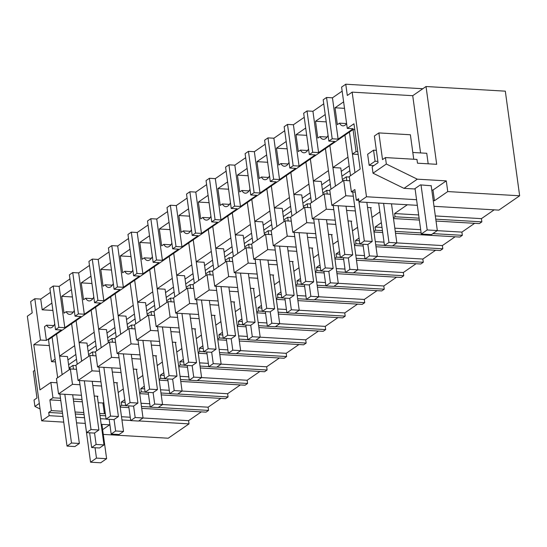 <?xml version="1.0" encoding="UTF-8"?>
<svg xmlns="http://www.w3.org/2000/svg" width="547" height="547" viewBox="0 0 547 547"><rect width="100%" height="100%" fill="white"/><g stroke="black" fill="none" stroke-linecap="round" stroke-linejoin="round"><path stroke-width="0.82" d="M51.897 303.113L42.194 309.807L40.724 299.072L34.817 298.73L30.659 301.595L32.205 312.863L27.35 316.207L41.681 420.828L63.746 422.127M62.536 413.265L48.717 412.459L49.155 415.672L41.681 420.828M48.717 412.459L51.363 410.626L49.893 399.898L52.963 397.778L50.857 382.421L39.979 389.929L33.777 344.658L49.292 345.567M34.817 298.73L40.471 340.043L33.777 344.658M54.755 323.947A11.412 5.737 93.4 0 1 50.071 327.872A11.412 5.737 93.4 0 1 46.645 325.171L44.505 326.655L46.386 340.384L40.471 340.043M46.386 340.384L61.442 329.998L55.534 329.65L49.873 288.337L53.223 286.026L58.885 327.338L55.534 329.65M40.724 299.072L50.427 292.378M70.105 369.143L69.886 367.543L68.963 367.488M55.5 361.909L51.5 361.67L48.485 339.673L52.109 337.171L55.124 359.174L51.5 361.67M97.38 396.63L97.94 396.247L94.241 396.028M81.435 395.276L58.543 393.936L56.437 378.579L70.378 368.958L76.539 369.321M76.026 365.608L72.956 365.423L73.462 369.136M50.857 382.421L57.011 382.784M82.016 399.488L73.277 398.975M60.471 398.223L52.963 397.778M99.684 413.464L104.402 413.737L102.932 403.009L98.214 402.729M49.893 399.898L60.792 400.534M73.592 401.286L82.33 401.799M51.363 410.626L62.262 411.269M75.062 412.021L83.8 412.534M220.844 398.401L208.099 407.194L208.537 410.414L206.028 412.144L141.721 408.37M128.921 407.618L120.183 407.105M201.323 411.87L188.578 420.664L143.027 417.99L136.367 369.273M130.241 417.238L121.502 416.725M105.612 415.795L99.957 415.46M84.074 414.53L75.336 414.017M104.402 413.737L105.256 413.156M188.578 420.664L189.016 423.877L138.76 420.93M130.678 420.458L121.94 419.946M106.056 419.016L100.402 418.681M84.518 417.751L75.78 417.238M62.973 416.486L49.155 415.672M76.553 422.879L85.291 423.392M101.174 424.322L109.639 424.821L102.638 429.655M189.016 423.877L168.237 438.215L103.287 434.4M40.054 408.958L34.919 406.442L34.037 400.007L36.964 397.984L33.312 371.304L34.762 370.298M42.194 309.807L52.902 310.436M53.791 325.595L46.645 325.171M357.779 151.669L356.056 151.567L353.041 129.571L56.573 334.094L59.589 356.09L67.466 356.555L69.271 369.724M72.956 365.423L69.886 367.543M39.295 403.426L34.919 406.442M95.547 352.138L92.477 351.953L88.573 354.654M92.477 351.953L92.99 355.666M349.827 170.732L341.909 176.196M330.306 184.202L322.388 189.665M310.778 197.672L302.86 203.135M291.257 211.142L283.339 216.605M271.736 224.605L263.818 230.068M252.215 238.075L244.297 243.538M232.687 251.545L224.769 257.008M213.166 265.015L205.248 270.478M193.645 278.478L185.727 283.941M174.124 291.948L166.199 297.411M154.596 305.417L146.678 310.881M135.075 318.887L127.157 324.35M115.554 332.35L107.636 337.814M96.033 345.82L88.108 351.283M76.505 359.29L68.587 364.753M349.164 165.905L341.246 171.368M329.643 179.375L321.725 184.838M310.122 192.845L302.204 198.308M290.594 206.308L282.676 211.771M271.073 219.778L263.155 225.241M251.552 233.248L243.634 238.711M232.031 246.718L224.106 252.181M212.503 260.181L204.585 265.644M192.982 273.65L185.064 279.114M173.461 287.12L165.543 292.583M153.939 300.59L146.015 306.053M134.412 314.053L126.494 319.516M114.891 327.523L106.973 332.986M95.369 340.993L87.452 346.456M75.848 354.463L67.924 359.926M356.056 151.567L352.425 154.069L358.148 154.404M354.969 172.626L349.417 132.073L344.952 135.15L347.967 157.146L332.904 167.539L340.788 168.004L342.586 181.173M335.448 186.096L329.896 145.543L325.431 148.62L328.446 170.616L313.383 181.009L321.26 181.467L323.065 194.636M315.927 199.566L310.368 159.013L305.91 162.09L308.918 184.086L293.862 194.472L301.739 194.937L303.544 208.106M296.399 213.036L290.847 172.476L286.382 175.553L289.397 197.556L274.334 207.942L282.218 208.407L284.023 221.576M276.878 226.499L271.326 185.946L266.861 189.023L269.876 211.019L254.813 221.412L262.697 221.877L264.495 235.046M257.357 239.969L251.798 199.416L247.34 202.493L250.355 224.489L235.292 234.882L243.169 235.34L244.974 248.509M237.836 253.439L232.277 212.879L227.819 215.962L230.827 237.959L215.771 248.345L223.648 248.81L225.453 261.979M218.308 266.909L212.756 226.349L208.291 229.425L211.306 251.429L196.243 261.815L204.127 262.28L205.932 275.449M198.787 280.372L193.235 239.818L188.77 242.895L191.785 264.892L176.722 275.285L184.599 275.743L186.404 288.919M179.266 293.842L173.707 253.288L169.249 256.365L172.257 278.361L157.201 288.754L165.078 289.213L166.883 302.382M159.745 307.311L154.186 266.751L149.728 269.835L152.736 291.831L137.68 302.217L145.557 302.682L147.362 315.851M140.217 320.781L134.665 280.221L130.2 283.298L133.215 305.301L118.152 315.687L126.036 316.152L127.841 329.321M120.696 334.244L115.144 293.691L110.679 296.768L113.694 318.764L98.631 329.157L106.508 329.615L108.313 342.791M101.174 347.714L95.616 307.161L91.158 310.238L94.166 332.234L79.11 342.627L86.987 343.085L88.792 356.254M81.653 361.184L76.095 320.624L71.63 323.708L74.645 345.704L59.589 356.09M125.578 405.546L121.714 405.32L120.094 406.442M208.537 410.414L158.281 407.46M150.199 406.989L141.461 406.476M58.543 393.936L72.484 384.315L70.378 368.958M419.105 218.178L395.037 216.762L393.409 217.884M395.037 216.762L394.599 213.549L407.344 204.749M379.898 211.942L371.981 217.405M357.581 227.34L352.453 230.875M338.06 240.803L332.932 244.338M318.532 254.273L313.41 257.808M299.011 267.743L293.889 271.278M279.49 281.213L274.362 284.748M259.969 294.676L254.84 298.211M240.441 308.146L235.319 311.681M220.92 321.615L215.798 325.15M201.399 335.079L196.27 338.62M181.877 348.548L176.749 352.083M162.35 362.018L157.228 365.553M142.829 375.488L137.7 379.023M123.307 388.951L118.179 392.493M103.786 402.421L102.932 403.009M121.714 405.32L121.277 402.1L124.778 399.686M145.099 392.076L141.242 391.85L139.615 392.972M141.242 391.85L140.798 388.63L144.299 386.216M164.626 378.606L160.763 378.38L159.136 379.502M160.763 378.38L160.319 375.16L163.82 372.746M184.148 365.143L180.284 364.911L178.657 366.039M180.284 364.911L179.847 361.697L183.348 359.283M203.669 351.673L199.805 351.447L198.185 352.569M199.805 351.447L199.368 348.227L202.869 345.813M223.197 338.203L219.333 337.978L217.706 339.099M219.333 337.978L218.889 334.757L222.39 332.344M242.718 324.733L238.854 324.508L237.227 325.629M238.854 324.508L238.417 321.287L241.911 318.874M262.239 311.27L258.375 311.045L256.755 312.166M258.375 311.045L257.938 307.824L261.439 305.411M281.76 297.8L277.903 297.575L276.276 298.696M277.903 297.575L277.459 294.354L280.96 291.941M301.288 284.331L297.424 284.105L295.797 285.226M297.424 284.105L296.98 280.885L300.481 278.471M320.809 270.861L316.945 270.635L315.318 271.756M316.945 270.635L316.508 267.421L320.002 265.001M340.33 257.398L336.467 257.172L334.846 258.293M336.467 257.172L336.029 253.952L339.53 251.538M359.851 243.928L355.994 243.702L354.367 244.824M355.994 243.702L355.55 240.482L359.051 238.068M382.456 230.643L375.516 230.232L373.888 231.354M375.516 230.232L375.071 227.012L381.368 222.67M115.075 338.668L111.998 338.49L108.094 341.184M134.596 325.198L131.526 325.021L127.615 327.715M154.117 311.735L151.047 311.551L147.143 314.245M173.645 298.265L170.568 298.081L166.664 300.782M193.166 284.796L190.096 284.618L186.185 287.312M212.687 271.326L209.617 271.148L205.706 273.842M232.208 257.863L229.138 257.678L225.234 260.372M251.736 244.393L248.659 244.215L244.755 246.909M271.257 230.923L268.187 230.745L264.276 233.439M290.778 217.453L287.708 217.275L283.804 219.969M310.299 203.99L307.229 203.805L303.325 206.499M329.827 190.52L326.75 190.342L322.846 193.036M349.348 177.05L346.278 176.872L342.367 179.566M519.65 195.785L447.747 191.573L434.448 200.749L432.985 190.055L446.284 180.872L417.306 179.177L386.332 164.018L385.45 157.577L416.964 159.43L417.484 163.184L436.691 164.312L426.031 86.515L505.319 91.164L519.65 195.785L498.871 210.123L434.01 206.315M436.027 221.05L479.35 223.593L481.859 221.856L481.422 218.643L494.167 209.843M395.522 233.289L459.829 237.056L462.338 235.326L461.894 232.106L474.646 223.313M376.001 246.752L440.301 250.526L442.81 248.796L442.373 245.576L455.118 236.783M356.473 260.222L420.78 263.996L423.289 262.266L422.852 259.046L435.597 250.252M336.952 273.691L401.259 277.466L403.768 275.729L403.324 272.515L416.076 263.716M317.431 287.161L381.738 290.929L384.247 289.199L383.803 285.978L396.548 277.185M297.91 300.624L362.21 304.399L364.719 302.669L364.281 299.448L377.027 290.655M278.382 314.094L342.689 317.869L345.198 316.139L344.76 312.918L357.506 304.125M258.861 327.564L323.168 331.338L325.677 329.602L325.233 326.381L337.984 317.588M239.34 341.027L303.647 344.801L306.156 343.072L305.711 339.851L318.457 331.058M219.812 354.497L284.119 358.271L286.628 356.541L286.19 353.321L298.935 344.528M200.291 367.967L264.598 371.741L267.107 370.004L266.669 366.791L279.414 357.998M180.77 381.437L245.077 385.204L247.586 383.474L247.141 380.254L259.893 371.461M161.249 394.9L225.549 398.674L228.065 396.944L227.62 393.724L240.365 384.931M351.386 191.908L354.873 189.501L356.343 200.229L358.572 198.698L359.01 201.918L366.483 196.763L352.152 92.135L347.304 95.486L345.759 84.217L341.601 87.089L347.263 128.401L353.957 123.779L360.158 169.05L349.28 176.558L351.386 191.908L355.235 192.141M353.314 196.202L345.807 195.758L343.701 180.401L349.854 180.763M354.757 206.725L331.858 205.378L345.807 195.758M370.702 208.079L371.256 207.689L367.557 207.477M355.331 210.93L346.593 210.417M333.793 209.665L326.285 209.227L324.18 193.87L330.333 194.233M335.236 220.188L312.337 218.848L326.285 209.227M351.174 221.542L351.735 221.159L348.036 220.94M335.81 224.4L327.072 223.887M314.272 223.135L306.758 222.697L304.658 207.34L310.812 207.703M315.708 233.658L292.816 232.318L306.758 222.697M331.653 235.012L332.214 234.629L328.515 234.41M316.289 237.87L307.551 237.357M294.744 236.605L287.237 236.16L285.131 220.81L291.291 221.166M296.187 247.128L273.295 245.781L287.237 236.16M312.132 248.482L312.693 248.092L308.993 247.88M296.768 251.333L288.03 250.82M275.223 250.075L267.715 249.63L265.61 234.273L271.763 234.636M276.666 260.598L253.767 259.251L267.715 249.63M292.611 261.945L293.165 261.562L289.466 261.343M277.24 264.803L268.502 264.29M255.702 263.538L248.194 263.1L246.088 247.743L252.242 248.106M257.145 274.061L234.246 272.721L248.194 263.1M273.083 275.414L273.644 275.032L269.945 274.813M257.719 278.273L248.981 277.76M236.181 277.008L228.667 276.57L226.567 261.213L232.721 261.575M237.617 287.531L214.725 286.19L228.667 276.57M253.562 288.884L254.123 288.501L250.423 288.283M238.198 291.742L229.46 291.23M216.653 290.478L209.145 290.033L207.04 274.683L213.193 275.038M218.096 301L195.204 299.653L209.145 290.033M234.041 302.354L234.595 301.965L230.902 301.753M218.67 305.205L209.939 304.693M197.132 303.947L189.624 303.503L187.518 288.146L193.672 288.508M198.575 314.47L175.676 313.123L189.624 303.503M214.52 315.817L215.074 315.434L211.374 315.216M199.149 318.675L190.411 318.163M177.611 317.41L170.096 316.973L167.997 301.616L174.151 301.978M179.054 327.933L156.155 326.593L170.096 316.973M194.992 329.287L195.552 328.904L191.853 328.685M179.628 332.145L170.89 331.632M158.09 330.88L150.575 330.443L148.476 315.086L154.63 315.448M159.526 341.403L136.634 340.063L150.575 330.443M175.471 342.757L176.031 342.374L172.332 342.155M160.107 345.615L151.369 345.102M138.562 344.35L131.054 343.906L128.948 328.556L135.102 328.911M140.005 354.873L117.106 353.526L131.054 343.906M155.95 356.227L156.504 355.837L152.811 355.625M140.579 359.078L131.848 358.565M119.041 357.82L111.533 357.376L109.427 342.019L115.581 342.381M120.484 368.343L97.585 366.996L111.533 357.376M136.429 369.69L136.982 369.307L133.283 369.088M121.058 372.548L112.32 372.035M99.52 371.283L92.005 370.845L89.906 355.488L96.06 355.851M100.963 381.806L78.064 380.466L92.005 370.845M116.901 383.16L117.461 382.777L113.762 382.558M101.537 386.018L92.799 385.505M79.992 384.753L72.484 384.315M353.041 129.571L354.764 129.673M338.114 139.136L332.2 138.788L328.856 141.099L323.195 99.786L326.545 97.475L332.453 97.824L338.114 139.136L353.171 128.743L347.263 128.401M318.586 152.599L312.679 152.257L309.328 154.562L303.674 113.25L307.017 110.945L312.932 111.287L318.586 152.599L334.764 141.441L328.856 141.099M299.065 166.069L293.158 165.727L289.807 168.032L284.153 126.719L287.496 124.415L293.404 124.757L299.065 166.069L315.243 154.91L309.328 154.562M279.544 179.539L273.63 179.19L270.286 181.501L264.625 140.189L267.975 137.878L273.883 138.227L279.544 179.539L295.722 168.38L289.807 168.032M260.016 193.009L254.109 192.66L250.765 194.971L245.104 153.659L248.454 151.348L254.362 151.697L260.016 193.009L276.194 181.85L270.286 181.501M240.495 206.472L234.588 206.13L231.237 208.434L225.583 167.122L228.926 164.818L234.841 165.16L240.495 206.472L256.673 195.313L250.765 194.971M220.974 219.942L215.067 219.593L211.716 221.904L206.062 180.592L209.405 178.281L215.313 178.63L220.974 219.942L237.152 208.783L231.237 208.434M201.453 233.412L195.539 233.063L192.195 235.374L186.534 194.062L189.884 191.751L195.792 192.1L201.453 233.412L217.624 222.253L211.716 221.904M181.925 246.882L176.018 246.533L172.674 248.844L167.013 207.532L170.356 205.221L176.271 205.569L181.925 246.882L198.103 235.723L192.195 235.374M162.404 260.345L156.497 260.003L153.146 262.307L147.492 220.995L150.835 218.691L156.743 219.032L162.404 260.345L178.582 249.186L172.674 248.844M142.883 273.815L136.976 273.466L133.625 275.777L127.964 234.465L131.314 232.154L137.222 232.502L142.883 273.815L159.061 262.656L153.146 262.307M123.362 287.284L117.448 286.936L114.104 289.247L108.443 247.935L111.793 245.624L117.701 245.972L123.362 287.284L139.533 276.126L133.625 275.777M103.834 300.754L97.927 300.406L94.583 302.717L88.922 261.404L92.265 259.093L98.18 259.442L103.834 300.754L120.012 289.595L114.104 289.247M84.313 314.217L78.406 313.875L75.055 316.18L69.401 274.868L72.744 272.563L78.652 272.905L84.313 314.217L100.491 303.059L94.583 302.717M53.223 286.026L59.131 286.375L64.792 327.687L80.97 316.528L75.055 316.18M64.792 327.687L58.885 327.338M332.453 97.824L342.155 91.13M422.804 88.737L345.759 84.217M59.131 286.375L69.954 278.908M78.652 272.905L89.476 265.445M98.18 259.442L108.997 251.976M117.701 245.972L128.518 238.506M137.222 232.502L148.046 225.036M156.743 219.032L167.567 211.573M176.271 205.569L187.088 198.103M195.792 192.1L206.609 184.633M215.313 178.63L226.137 171.17M234.841 165.16L245.658 157.7M254.362 151.697L265.179 144.23M273.883 138.227L284.707 130.76M293.404 124.757L304.228 117.297M312.932 111.287L323.749 103.827M366.483 196.763L416.568 199.696M433.238 200.674L434.448 200.749M417.34 205.337L359.01 201.918M420.568 152.928L412.725 95.691L352.152 92.135M432.985 190.055L431.774 189.98M431.193 185.754L420.376 184.886L414.462 188.968L404.001 188.353L373.027 173.194L372.145 166.753L378.059 162.678L374.401 135.991L378.866 132.914L410.387 134.767L413.737 159.239M426.031 86.515L412.725 95.691M356.343 200.229L358.798 200.373M481.422 218.643L435.33 215.935M418.66 214.957L394.599 213.549M446.284 180.872L447.747 191.573M417.306 179.177L404.001 188.353M386.332 164.018L373.027 173.194M385.45 157.577L382.524 159.601L378.866 132.914M326.545 97.475L332.2 138.788M346.607 123.608A11.412 5.737 93.4 0 1 342.914 125.851A11.412 5.737 93.4 0 1 339.489 123.15L337.342 124.627L335.037 107.786L344.514 108.34M343.625 101.858L335.037 107.786M349.417 132.073L352.425 154.069M329.896 145.543L332.904 167.539M343.701 180.401L329.759 190.021L331.858 205.378M481.859 221.856L435.768 219.156M419.358 220.072L393.505 218.554M346.6 123.567L339.489 123.15M462.338 235.326L432.909 233.603M421.122 232.906L395.262 231.395M382.715 232.537L373.977 232.024M461.894 232.106L437.176 230.656M420.677 229.692L394.818 228.174M382.018 227.422L375.071 227.012M307.017 110.945L312.679 152.257M325.219 114.555L315.516 121.249L317.821 138.097L319.961 136.62A11.412 5.737 93.4 0 0 323.393 139.314A11.412 5.737 93.4 0 0 328.07 135.396M327.113 137.037L319.961 136.62M315.516 121.249L326.224 121.878M346.278 176.872L346.784 180.585M310.368 159.013L313.383 181.009M324.18 193.87L310.231 203.491L312.337 218.848M442.81 248.796L392.561 245.849M384.479 245.371L375.741 244.858M363.194 246L354.456 245.487M442.373 245.576L396.821 242.902M384.035 242.15L375.297 241.637M359.413 240.707L355.55 240.482M287.496 124.415L293.158 165.727M305.698 128.025L295.989 134.719L298.3 151.567L300.44 150.09A11.412 5.737 93.4 0 0 303.865 152.784A11.412 5.737 93.4 0 0 308.549 148.859M307.585 150.507L300.44 150.09M295.989 134.719L306.703 135.348M326.75 190.342L327.263 194.055M290.847 172.476L293.862 194.472M304.658 207.34L290.71 216.961L292.816 232.318M423.289 262.266L373.033 259.312M364.952 258.84L356.213 258.328M343.673 259.469L334.935 258.957M422.852 259.046L377.3 256.372M364.514 255.62L355.776 255.107M339.892 254.177L336.029 253.952M267.975 137.878L273.63 179.19M286.177 141.495L276.467 148.189L278.779 165.037L280.919 163.56A11.412 5.737 93.4 0 0 284.344 166.254A11.412 5.737 93.4 0 0 289.028 162.329M288.064 163.977L280.919 163.56M276.467 148.189L287.175 148.818M307.229 203.805L307.735 207.518M271.326 185.946L274.334 207.942M285.131 220.81L271.189 230.431L273.295 245.781M403.768 275.729L353.512 272.782M345.43 272.31L336.692 271.797M324.152 272.939L315.414 272.427M403.324 272.515L357.779 269.842M344.993 269.09L336.255 268.577M320.364 267.647L316.508 267.421M248.454 151.348L254.109 192.66M266.649 154.958L256.946 161.659L259.251 178.5L261.398 177.023A11.412 5.737 93.4 0 0 264.823 179.724A11.412 5.737 93.4 0 0 269.507 175.799M268.543 177.447L261.398 177.023M256.946 161.659L267.654 162.281M287.708 217.275L288.214 220.988M251.798 199.416L254.813 221.412M265.61 234.273L251.668 243.894L253.767 259.251M384.247 289.199L333.991 286.252M325.909 285.773L317.171 285.26M304.624 286.409L295.886 285.896M383.803 285.978L338.258 283.305M325.465 282.56L316.727 282.047M300.843 281.11L296.98 280.885M228.926 164.818L234.588 206.13M247.128 168.428L237.425 175.122L239.73 191.97L241.87 190.493A11.412 5.737 93.4 0 0 245.302 193.187A11.412 5.737 93.4 0 0 249.979 189.269M249.022 190.91L241.87 190.493M237.425 175.122L248.133 175.751M268.187 230.745L268.693 234.458M232.277 212.879L235.292 234.882M246.088 247.743L232.14 257.363L234.246 272.721M364.719 302.669L314.463 299.722M306.388 299.243L297.65 298.73M285.103 299.872L276.365 299.359M364.281 299.448L318.73 296.775L312.077 248.058M305.944 296.023L297.206 295.51M281.322 294.58L277.459 294.354M209.405 178.281L215.067 219.593M227.607 181.898L217.897 188.592L220.209 205.44L222.349 203.963A11.412 5.737 93.4 0 0 225.774 206.657A11.412 5.737 93.4 0 0 230.458 202.732M229.494 204.38L222.349 203.963M217.897 188.592L228.605 189.221M248.659 244.215L249.172 247.928M212.756 226.349L215.771 248.345M226.567 261.213L212.619 270.833L214.725 286.19M345.198 316.139L294.942 313.185M286.86 312.713L278.122 312.2M265.582 313.342L256.844 312.829M344.76 312.918L299.209 310.245L292.549 261.528M286.423 309.493L277.685 308.98M261.801 308.05L257.938 307.824M189.884 191.751L195.539 233.063M208.079 195.368L198.376 202.062L200.687 218.909L202.828 217.432A11.412 5.737 93.4 0 0 206.253 220.126A11.412 5.737 93.4 0 0 210.937 216.202M209.973 217.85L202.828 217.432M198.376 202.062L209.084 202.691M229.138 257.678L229.644 261.391M193.235 239.818L196.243 261.815M207.04 274.683L193.098 284.303L195.204 299.653M325.677 329.602L275.421 326.655M267.339 326.183L258.601 325.67M246.061 326.812L237.323 326.299M325.233 326.381L279.688 323.715M266.902 322.962L258.163 322.45M242.273 321.52L238.417 321.287M170.356 205.221L176.018 246.533M188.558 208.831L178.855 215.525L181.16 232.372L183.307 230.896A11.412 5.737 93.4 0 0 186.732 233.596A11.412 5.737 93.4 0 0 191.416 229.672M190.452 231.319L183.307 230.896M178.855 215.525L189.563 216.154M209.617 271.148L210.123 274.861M173.707 253.288L176.722 275.285M187.518 288.146L173.577 297.766L175.676 313.123M306.156 343.072L255.9 340.125M247.818 339.646L239.08 339.133M226.533 340.282L217.795 339.769M305.711 339.851L260.167 337.178M247.374 336.432L238.636 335.92M222.752 334.983L218.889 334.757M150.835 218.691L156.497 260.003M169.037 222.301L159.334 228.995L161.638 245.842L163.779 244.365A11.412 5.737 93.4 0 0 167.211 247.059A11.412 5.737 93.4 0 0 171.888 243.135M170.931 244.782L163.779 244.365M159.334 228.995L170.042 229.624M190.096 284.618L190.602 288.331M154.186 266.751L157.201 288.754M167.997 301.616L154.049 311.236L156.155 326.593M286.628 356.541L236.372 353.594M228.29 353.116L219.559 352.603M207.012 353.745L198.274 353.232M286.19 353.321L240.639 350.648M227.853 349.895L219.115 349.383M203.231 348.453L199.368 348.227M131.314 232.154L136.976 273.466M149.516 235.771L139.806 242.465L142.117 259.312L144.258 257.835A11.412 5.737 93.4 0 0 147.683 260.529A11.412 5.737 93.4 0 0 152.367 256.605M151.403 258.252L144.258 257.835M139.806 242.465L150.514 243.094M170.568 298.081L171.081 301.8M134.665 280.221L137.68 302.217M148.476 315.086L134.528 324.706L136.634 340.063M267.107 370.004L216.851 367.058M208.769 366.586L200.031 366.073M187.491 367.215L178.753 366.702M266.669 366.791L221.118 364.117M208.332 363.365L199.593 362.852M183.71 361.923L179.847 361.697M111.793 245.624L117.448 286.936M129.988 249.241L120.285 255.934L122.596 272.782L124.737 271.298A11.412 5.737 93.4 0 0 128.162 273.999A11.412 5.737 93.4 0 0 132.846 270.074M131.882 271.722L124.737 271.298M120.285 255.934L130.993 256.564M151.047 311.551L151.553 315.263M115.144 293.691L118.152 315.687M128.948 328.556L115.007 338.169L117.106 353.526M247.586 383.474L197.33 380.527M189.248 380.056L180.51 379.543M167.963 380.685L159.232 380.172M247.141 380.254L201.597 377.587M188.804 376.835L180.072 376.322M164.182 375.392L160.319 375.16M92.265 259.093L97.927 300.406M110.467 262.704L100.764 269.397L103.068 286.245L105.215 284.768A11.412 5.737 93.4 0 0 108.641 287.469A11.412 5.737 93.4 0 0 113.325 283.544M112.361 285.192L105.215 284.768M100.764 269.397L111.472 270.027M131.526 325.021L132.032 328.733M95.616 307.161L98.631 329.157M109.427 342.019L95.486 351.639L97.585 366.996M228.065 396.944L177.809 393.997M169.727 393.519L160.989 393.006M148.442 394.155L139.704 393.642M227.62 393.724L182.076 391.05L175.416 342.333M169.283 390.305L160.544 389.792M144.661 388.855L140.798 388.63M72.744 272.563L78.406 313.875M90.946 276.173L81.243 282.867L83.547 299.715L85.688 298.238A11.412 5.737 93.4 0 0 89.12 300.932A11.412 5.737 93.4 0 0 93.797 297.007M92.833 298.655L85.688 298.238M81.243 282.867L91.951 283.496M111.998 338.49L112.511 342.203M76.095 320.624L79.11 342.627M89.906 355.488L75.958 365.109L78.064 380.466M208.099 407.194L162.548 404.52L155.888 355.803M149.762 403.768L141.023 403.255M125.14 402.325L121.277 402.1M71.425 289.643L61.715 296.337L64.026 313.185L66.166 311.708A11.412 5.737 93.4 0 0 69.592 314.402A11.412 5.737 93.4 0 0 74.276 310.477M73.312 312.125L66.166 311.708M61.715 296.337L72.423 296.966M378.681 203.074L384.493 245.507L388.958 242.43L383.604 203.361M388.958 242.43L396.835 242.895L391.488 203.819M384.493 245.507L392.377 245.972L396.835 242.895M352.74 191.99L359.871 244.065L364.336 240.988L358.77 200.373M344.952 135.15L350.511 175.71M366.859 202.376L372.213 241.453L367.755 244.53L359.871 244.065M364.336 240.988L372.213 241.453M362.955 244.249L364.972 258.977L369.437 255.9L367.864 244.447M369.437 255.9L377.314 256.365L370.64 207.655M364.972 258.977L372.849 259.442L377.314 256.365M333.219 205.46L340.35 257.534L344.815 254.458L338.142 205.747M325.431 148.62L330.983 189.173M346.019 206.212L352.692 254.916L348.227 257.999L340.35 257.534M344.815 254.458L352.692 254.916M343.434 257.712L345.451 272.447L349.909 269.37L348.343 257.917M349.909 269.37L357.793 269.828L351.119 221.125M345.451 272.447L353.328 272.912L357.793 269.828M313.691 218.93L320.829 271.004L325.287 267.921L318.614 219.217M305.91 162.09L311.462 202.643M326.497 219.675L333.171 268.386L328.706 271.462L320.829 271.004M325.287 267.921L333.171 268.386M323.906 271.182L325.93 285.917L330.388 282.833L328.822 271.387M330.388 282.833L338.272 283.298L331.598 234.588M325.93 285.917L333.807 286.375L338.272 283.298M294.17 232.393L301.301 284.467L305.766 281.39L299.093 232.687M286.382 175.553L291.941 216.113M306.976 233.145L313.643 281.855L309.185 284.932L301.301 284.467M305.766 281.39L313.643 281.855M304.385 284.652L306.402 299.38L310.867 296.303L309.301 284.85M310.867 296.303L318.744 296.768L314.286 299.845L306.402 299.38M274.649 245.863L281.78 297.937L286.245 294.86L279.572 246.15M266.861 189.023L272.42 229.583M287.448 246.615L294.122 295.325L289.657 298.402L281.78 297.937M286.245 294.86L294.122 295.325M284.864 298.122L286.881 312.85L291.346 309.773L289.773 298.32M291.346 309.773L299.223 310.238L294.758 313.315L286.881 312.85M255.128 259.333L262.259 311.407L266.717 308.33L260.051 259.62M247.34 202.493L252.892 243.046M267.927 260.085L274.601 308.788L270.136 311.865L262.259 311.407M266.717 308.33L274.601 308.788M265.343 311.585L267.36 326.32L271.818 323.243L270.252 311.79M271.818 323.243L279.702 323.701L273.028 274.997M267.36 326.32L275.237 326.785L279.702 323.701M235.6 272.803L242.738 324.877L247.196 321.793L240.523 273.09M227.819 215.962L233.371 256.516M248.406 273.548L255.08 322.258L250.615 325.335L242.738 324.877M247.196 321.793L255.08 322.258M245.815 325.055L247.839 339.79L252.297 336.706L250.731 325.26M252.297 336.706L260.181 337.171L253.507 288.46M247.839 339.79L255.716 340.248L260.181 337.171M216.079 286.266L223.21 338.34L227.675 335.263L221.002 286.56M208.291 229.425L213.85 269.986M228.878 287.018L235.552 335.728L231.094 338.805L223.21 338.34M227.675 335.263L235.552 335.728M226.294 338.525L228.311 353.253L232.776 350.176L231.203 338.723M232.776 350.176L240.653 350.641L233.979 301.93M228.311 353.253L236.195 353.718L240.653 350.641M196.558 299.735L203.689 351.81L208.154 348.733L201.481 300.023M188.77 242.895L194.329 283.455M209.357 300.488L216.031 349.191L211.566 352.275L203.689 351.81M208.154 348.733L216.031 349.191M206.773 351.994L208.79 366.722L213.255 363.646L211.682 352.193M213.255 363.646L221.132 364.111L214.458 315.4M208.79 366.722L216.667 367.187L221.132 364.111M177.03 313.205L184.168 365.28L188.626 362.203L181.96 313.493M169.249 256.365L174.801 296.918M189.836 313.957L196.51 362.661L192.045 365.738L184.168 365.28M188.626 362.203L196.51 362.661M187.252 365.458L189.269 380.192L193.727 377.115L192.161 365.663M193.727 377.115L201.611 377.574L194.937 328.87M189.269 380.192L197.146 380.65L201.611 377.574M157.509 326.668L164.647 378.75L169.105 375.666L162.432 326.962M149.728 269.835L155.28 310.388M170.315 327.421L176.989 376.131L172.524 379.208L164.647 378.75M169.105 375.666L176.989 376.131M167.724 378.927L169.741 393.662L174.206 390.579L172.64 379.133M174.206 390.579L182.083 391.043L177.625 394.12L169.741 393.662M137.988 340.138L145.119 392.213L149.584 389.136L142.911 340.425M130.2 283.298L135.759 323.858M150.787 340.89L157.461 389.601L153.003 392.678L145.119 392.213M149.584 389.136L157.461 389.601M148.203 392.397L150.22 407.125L154.685 404.048L153.112 392.596M154.685 404.048L162.562 404.513L158.104 407.59L150.22 407.125M118.467 353.608L125.598 405.683L130.063 402.606L123.39 353.895M110.679 296.768L116.231 337.328M131.266 354.36L137.94 403.064L133.475 406.147L125.598 405.683M130.063 402.606L137.94 403.064M128.682 405.867L130.699 420.595L135.164 417.518L133.591 406.065M135.164 417.518L143.04 417.976L138.576 421.06L130.699 420.595M98.939 367.078L106.077 419.152L110.535 416.076L103.868 367.365M91.158 310.238L96.71 350.791M111.745 367.83L118.419 416.534L113.954 419.611L106.077 419.152M110.535 416.076L118.419 416.534M109.161 419.33L111.178 434.065L115.636 430.988L114.07 419.535M115.636 430.988L123.519 431.446L116.846 382.743M111.178 434.065L119.055 434.523L123.519 431.446M79.418 380.541L86.549 432.622L91.014 429.539L84.341 380.835M71.63 323.708L77.189 364.261M92.224 381.293L98.891 430.004L94.433 433.08L86.549 432.622M91.014 429.539L98.891 430.004M89.633 432.8L91.65 447.535L96.115 444.451L94.549 433.005M96.115 444.451L103.992 444.916L97.325 396.206M91.65 447.535L99.533 447.993L103.992 444.916M52.109 337.171L56.573 334.094L52.109 337.171L57.667 377.731M59.896 394.011L67.028 446.085L71.493 443.008L64.819 394.298M62.126 374.654L56.573 334.094M72.696 394.763L79.37 443.473L74.912 446.55L67.028 446.085M71.493 443.008L79.37 443.473M421.019 184.927L427.186 229.959L421.272 234.034L431.419 234.629L437.333 230.554L427.186 229.959M415.043 188.565L421.272 234.034M377.881 161.392L375.078 161.228L373.56 150.172L367.646 154.254L369.163 165.303L373.854 165.577M412.807 152.476L426.749 153.29L428.192 163.813M431.159 185.522L437.333 230.554M373.56 150.172L376.37 150.336M375.078 161.228L369.163 165.303M95.048 447.733L96.47 458.106L90.556 462.188L100.703 462.783L106.61 458.701L96.47 458.106M85.243 423.385L90.556 462.188M101.913 424.363L106.61 458.701"/></g></svg>
